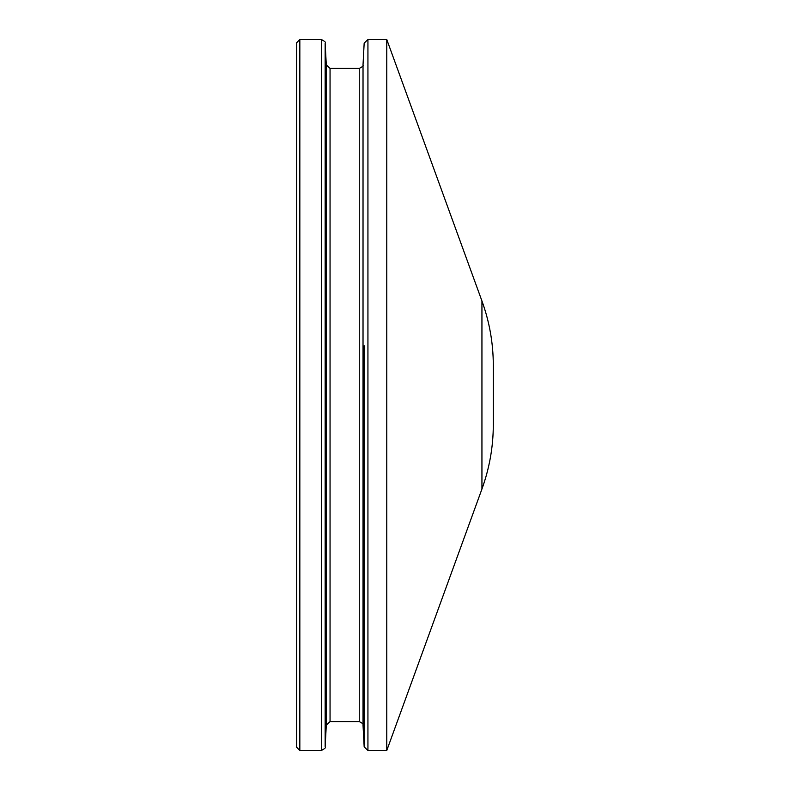 <?xml version="1.0" encoding="UTF-8"?>
<svg xmlns="http://www.w3.org/2000/svg" width="790" height="790" viewBox="0 0 790 790"><rect width="100%" height="100%" fill="white"/><g stroke="black" fill="none" stroke-linecap="round" stroke-linejoin="round"><path stroke-width="1.19" d="M299.835 39.5L296.694 42.64L296.694 747.36L299.835 750.5L299.835 39.5L321.382 39.5L321.382 750.5L299.835 750.5M367.933 750.5L367.933 39.5L386.774 39.5L386.774 750.5L367.933 750.5L364.17 746.925L364.17 439.033M481.94 489.03C489.484 468.213 493.276 446.725 493.306 424.586L493.306 365.415C493.276 343.275 489.484 321.787 481.94 300.97L481.94 489.03L386.774 750.5M326.29 64.82L326.29 725.181L330.052 721.606L330.052 68.394L326.29 64.82L325.144 43.075L325.144 746.925C326.231 747.36 324.976 748.545 321.382 750.5M330.052 68.394L359.262 68.394L359.262 721.606L330.052 721.606M359.262 68.394C362.491 66.824 363.746 65.639 363.025 64.82L363.025 725.181C363.746 724.361 362.491 723.176 359.262 721.606M364.17 345.744L364.17 746.925L363.025 725.181M325.144 43.075C326.231 42.64 324.976 41.455 321.382 39.5M326.29 725.181L325.144 746.925M363.025 64.82L364.17 43.075L367.933 39.5M481.94 300.97L386.774 39.5"/></g></svg>
